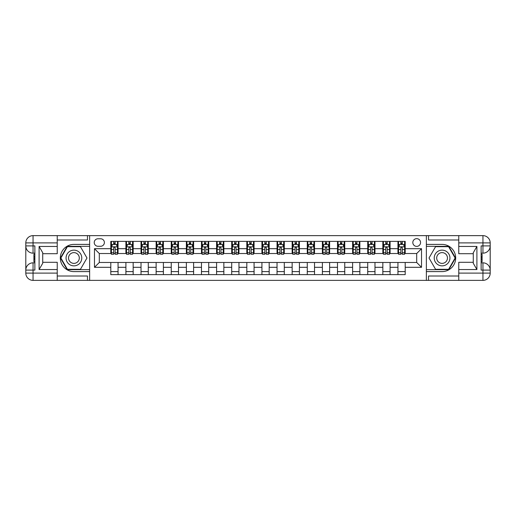 <?xml version="1.0" encoding="UTF-8"?>
<svg xmlns="http://www.w3.org/2000/svg" width="516" height="516" viewBox="0 0 516 516"><rect width="100%" height="100%" fill="white"/><g stroke="black" fill="none" stroke-linecap="round" stroke-linejoin="round"><path stroke-width="0.77" d="M416.689 238.656A3.87 3.87 0 0 0 412.819 242.526A3.87 3.87 0 0 0 416.689 246.39A3.87 3.87 0 0 0 420.559 242.526A3.87 3.87 0 0 0 416.689 238.656M458.763 239.985L428.538 239.985L428.538 235.631L426.364 235.631L426.364 244.397L442.077 244.397A13.603 13.603 0 0 1 455.68 258A13.603 13.603 0 0 1 442.077 271.603L426.364 271.603L426.364 280.369L426.364 235.631L89.636 235.631L89.636 280.369L458.763 280.369L458.763 273.112L482.944 273.112L482.944 270.094L481.131 270.094L481.131 245.906L482.944 245.906L482.944 242.888L458.763 242.888L458.763 246.455L476.9 246.455L476.9 269.546L473.275 263.263L473.275 252.737L476.9 246.455M97.982 246.274L100.639 246.274A3.747 3.747 0 0 0 104.387 242.526A3.747 3.747 0 0 0 100.639 238.779L97.982 238.779A3.747 3.747 0 0 0 94.234 242.526A3.747 3.747 0 0 0 97.982 246.274M110.798 267.307L94.473 267.307L94.473 248.693L110.798 248.693L110.798 253.524L99.311 253.524L99.311 262.476L110.798 262.476L110.798 274.622L405.202 274.622L405.202 262.476L416.689 262.476L416.689 253.524L405.202 253.524L405.202 248.693L421.527 248.693L421.527 267.307L405.202 267.307M405.202 248.693L405.202 241.378L110.798 241.378L110.798 248.693M397.946 241.378L397.946 253.524L398.552 253.524M400.848 253.524L402.299 253.524M404.596 253.524L405.202 253.524M397.946 253.524L389.483 253.524M382.833 241.378L382.833 253.524L383.44 253.524M385.736 253.524L387.187 253.524M382.833 253.524L374.371 253.524M367.721 241.378L367.721 253.524L368.327 253.524M370.623 253.524L372.075 253.524M367.721 253.524L359.259 253.524M352.609 241.378L352.609 253.524L353.215 253.524M355.511 253.524L356.962 253.524M352.609 253.524L344.146 253.524M337.496 241.378L337.496 253.524L338.103 253.524M340.399 253.524L341.85 253.524M337.496 253.524L329.034 253.524M322.384 241.378L322.384 253.524L322.99 253.524M325.286 253.524L326.738 253.524M322.384 253.524L313.921 253.524M307.272 241.378L307.272 253.524L307.871 253.524M310.174 253.524L311.619 253.524M307.272 253.524L298.803 253.524M292.153 241.378L292.153 253.524L292.759 253.524M295.055 253.524L296.507 253.524M292.153 253.524L283.69 253.524M277.04 241.378L277.04 253.524L277.647 253.524M279.943 253.524L281.394 253.524M277.04 253.524L268.578 253.524M261.928 241.378L261.928 253.524L262.534 253.524M264.831 253.524L266.282 253.524M261.928 253.524L253.466 253.524M246.816 241.378L246.816 253.524L247.422 253.524M249.718 253.524L251.169 253.524M246.816 253.524L238.353 253.524M231.703 241.378L231.703 253.524L232.31 253.524M234.606 253.524L236.057 253.524M231.703 253.524L223.241 253.524M216.591 241.378L216.591 253.524L217.197 253.524M219.494 253.524L220.945 253.524M216.591 253.524L208.129 253.524M201.479 241.378L201.479 253.524L202.079 253.524M204.381 253.524L205.826 253.524M201.479 253.524L193.01 253.524M186.366 241.378L186.366 253.524L186.966 253.524M189.262 253.524L190.714 253.524M186.366 253.524L177.897 253.524M171.248 241.378L171.248 253.524L171.854 253.524M174.15 253.524L175.601 253.524M171.248 253.524L162.785 253.524M156.135 241.378L156.135 253.524L156.741 253.524M159.038 253.524L160.489 253.524M156.135 253.524L147.673 253.524M141.023 241.378L141.023 253.524L141.629 253.524M143.925 253.524L145.377 253.524M141.023 253.524L132.56 253.524M125.91 241.378L125.91 253.524L126.517 253.524M128.813 253.524L130.264 253.524M125.91 253.524L117.448 253.524M110.798 253.524L111.404 253.524M113.701 253.524L115.152 253.524M110.798 262.476L118.054 262.476L118.054 274.622M405.202 262.476L118.054 262.476M118.054 241.378L118.054 253.524M110.798 244.397L111.404 244.397M113.701 244.397L115.152 244.397M117.448 244.397L118.054 244.397M110.798 271.603L118.054 271.603M125.91 262.476L125.91 274.622M133.167 241.378L133.167 253.524M125.91 244.397L126.517 244.397M128.813 244.397L130.264 244.397M132.56 244.397L133.167 244.397M133.167 262.476L133.167 274.622M125.91 271.603L133.167 271.603M141.023 262.476L141.023 274.622M148.279 262.476L148.279 274.622M141.023 271.603L148.279 271.603M148.279 241.378L148.279 253.524M141.023 244.397L141.629 244.397M143.925 244.397L145.377 244.397M147.673 244.397L148.279 244.397M156.135 262.476L156.135 274.622M163.391 262.476L163.391 274.622M156.135 271.603L163.391 271.603M163.391 241.378L163.391 253.524M156.135 244.397L156.741 244.397M159.038 244.397L160.489 244.397M162.785 244.397L163.391 244.397M171.248 262.476L171.248 274.622M178.504 262.476L178.504 274.622M171.248 271.603L178.504 271.603M178.504 241.378L178.504 253.524M171.248 244.397L171.854 244.397M174.15 244.397L175.601 244.397M177.897 244.397L178.504 244.397M186.366 262.476L186.366 274.622M193.616 262.476L193.616 274.622M186.366 271.603L193.616 271.603M193.616 241.378L193.616 253.524M186.366 244.397L186.966 244.397M189.262 244.397L190.714 244.397M193.01 244.397L193.616 244.397M201.479 262.476L201.479 274.622M208.728 262.476L208.728 274.622M201.479 271.603L208.728 271.603M208.728 241.378L208.728 253.524M201.479 244.397L202.079 244.397M204.381 244.397L205.826 244.397M208.129 244.397L208.728 244.397M216.591 262.476L216.591 274.622M223.847 262.476L223.847 274.622M216.591 271.603L223.847 271.603M223.847 241.378L223.847 253.524M216.591 244.397L217.197 244.397M219.494 244.397L220.945 244.397M223.241 244.397L223.847 244.397M231.703 262.476L231.703 274.622M238.96 262.476L238.96 274.622M231.703 271.603L238.96 271.603M238.96 241.378L238.96 253.524M231.703 244.397L232.31 244.397M234.606 244.397L236.057 244.397M238.353 244.397L238.96 244.397M246.816 262.476L246.816 274.622M254.072 262.476L254.072 274.622M246.816 271.603L254.072 271.603M254.072 241.378L254.072 253.524M246.816 244.397L247.422 244.397M249.718 244.397L251.169 244.397M253.466 244.397L254.072 244.397M261.928 262.476L261.928 274.622M269.184 262.476L269.184 274.622M261.928 271.603L269.184 271.603M269.184 241.378L269.184 253.524M261.928 244.397L262.534 244.397M264.831 244.397L266.282 244.397M268.578 244.397L269.184 244.397M277.04 262.476L277.04 274.622M284.297 262.476L284.297 274.622M277.04 271.603L284.297 271.603M284.297 241.378L284.297 253.524M277.04 244.397L277.647 244.397M279.943 244.397L281.394 244.397M283.69 244.397L284.297 244.397M292.153 262.476L292.153 274.622M299.409 262.476L299.409 274.622M292.153 271.603L299.409 271.603M299.409 241.378L299.409 253.524M292.153 244.397L292.759 244.397M295.055 244.397L296.507 244.397M298.803 244.397L299.409 244.397M307.272 262.476L307.272 274.622M314.521 262.476L314.521 274.622M307.272 271.603L314.521 271.603M314.521 241.378L314.521 253.524M307.272 244.397L307.871 244.397M310.174 244.397L311.619 244.397M313.921 244.397L314.521 244.397M322.384 262.476L322.384 274.622M329.634 262.476L329.634 274.622M322.384 271.603L329.634 271.603M329.634 241.378L329.634 253.524M322.384 244.397L322.99 244.397M325.286 244.397L326.738 244.397M329.034 244.397L329.634 244.397M337.496 262.476L337.496 274.622M344.752 262.476L344.752 274.622M337.496 271.603L344.752 271.603M344.752 241.378L344.752 253.524M337.496 244.397L338.103 244.397M340.399 244.397L341.85 244.397M344.146 244.397L344.752 244.397M352.609 262.476L352.609 274.622M359.865 262.476L359.865 274.622M352.609 271.603L359.865 271.603M359.865 241.378L359.865 253.524M352.609 244.397L353.215 244.397M355.511 244.397L356.962 244.397M359.259 244.397L359.865 244.397M367.721 262.476L367.721 274.622M374.977 262.476L374.977 274.622M367.721 271.603L374.977 271.603M374.977 241.378L374.977 253.524M367.721 244.397L368.327 244.397M370.623 244.397L372.075 244.397M374.371 244.397L374.977 244.397M382.833 262.476L382.833 274.622M390.09 262.476L390.09 274.622M382.833 271.603L390.09 271.603M390.09 241.378L390.09 253.524M382.833 244.397L383.44 244.397M385.736 244.397L387.187 244.397M389.483 244.397L390.09 244.397M397.946 262.476L397.946 274.622M397.946 271.603L405.202 271.603M397.946 244.397L398.552 244.397M400.848 244.397L402.299 244.397M404.596 244.397L405.202 244.397M99.311 253.524L94.473 248.693M99.311 262.476L94.473 267.307M421.527 248.693L416.689 253.524M421.527 267.307L416.689 262.476M115.152 242.946L113.701 242.946M117.448 252.737L115.152 252.737L115.152 254.253L117.448 254.253L117.448 246.874L116.235 244.461L112.611 244.461L111.404 246.874L111.404 254.253L113.701 254.253L113.701 252.737L111.404 252.737M111.404 246.874L111.404 241.378M117.448 246.874L117.448 241.378M113.701 244.461L113.701 241.378M115.152 241.378L115.152 244.461M115.152 252.737L115.152 247.783L114.346 247.061L113.707 247.686L113.701 252.737M130.264 242.946L128.813 242.946M132.56 252.737L130.264 252.737L130.264 254.253L132.56 254.253L132.56 246.874L131.348 244.461L127.723 244.461L126.517 246.874L126.517 254.253L128.813 254.253L128.813 252.737L126.517 252.737M126.517 246.874L126.517 241.378M132.56 246.874L132.56 241.378M128.813 244.461L128.813 241.378M130.264 241.378L130.264 244.461M130.264 252.737L130.264 247.783L129.458 247.061L128.819 247.686L128.813 252.737M145.377 242.946L143.925 242.946M147.673 252.737L145.377 252.737L145.377 254.253L147.673 254.253L147.673 246.874L146.467 244.461L142.835 244.461L141.629 246.874L141.629 254.253L143.925 254.253L143.925 252.737L141.629 252.737M141.629 246.874L141.629 241.378M147.673 246.874L147.673 241.378M143.925 244.461L143.925 241.378M145.377 241.378L145.377 244.461M145.377 252.737L145.377 247.783L144.577 247.061L143.932 247.686L143.925 252.737M160.489 242.946L159.038 242.946M162.785 252.737L160.489 252.737L160.489 254.253L162.785 254.253L162.785 246.874L161.579 244.461L157.948 244.461L156.741 246.874L156.741 254.253L159.038 254.253L159.038 252.737L156.741 252.737M156.741 246.874L156.741 241.378M162.785 246.874L162.785 241.378M159.038 244.461L159.038 241.378M160.489 241.378L160.489 244.461M160.489 252.737L160.489 247.783L159.689 247.061L159.044 247.686L159.038 252.737M175.601 242.946L174.15 242.946M177.897 252.737L175.601 252.737L175.601 254.253L177.897 254.253L177.897 246.874L176.691 244.461L173.066 244.461L171.854 246.874L171.854 254.253L174.15 254.253L174.15 252.737L171.854 252.737M171.854 246.874L171.854 241.378M177.897 246.874L177.897 241.378M174.15 244.461L174.15 241.378M175.601 241.378L175.601 244.461M175.601 252.737L175.601 247.783L174.801 247.061L174.156 247.686L174.15 252.737M69.989 251.195A7.856 7.856 0 0 0 67.112 261.928A7.856 7.856 0 0 0 77.852 264.805A7.856 7.856 0 0 0 80.728 254.072A7.856 7.856 0 0 0 69.989 251.195M71.227 253.343A5.379 5.379 0 0 0 69.26 260.69A5.379 5.379 0 0 0 76.613 262.657A5.379 5.379 0 0 0 78.58 255.31A5.379 5.379 0 0 0 71.227 253.343M86.972 258L80.444 269.307L67.396 269.307L60.869 258L67.396 246.693L80.444 246.693L86.972 258M438.148 264.805A7.856 7.856 0 0 0 448.888 261.928A7.856 7.856 0 0 0 446.011 251.195A7.856 7.856 0 0 0 435.272 254.072A7.856 7.856 0 0 0 438.148 264.805M439.387 262.657A5.379 5.379 0 0 0 446.74 260.69A5.379 5.379 0 0 0 444.773 253.343A5.379 5.379 0 0 0 437.42 255.31A5.379 5.379 0 0 0 439.387 262.657M435.556 246.693L448.604 246.693L455.131 258L448.604 269.307L435.556 269.307L429.028 258L435.556 246.693M57.237 273.112L57.237 280.369L33.056 280.369A7.256 7.256 0 0 1 25.8 273.112L33.056 273.112L33.056 270.094L34.869 270.094L34.869 245.906L33.056 245.906L33.056 235.631L57.237 235.631L57.237 242.888L25.8 242.888L25.8 273.112A7.256 7.256 0 0 0 33.056 280.369L33.056 273.112L57.237 273.112L57.237 269.546L39.1 269.546L39.1 246.455L42.725 252.737L42.725 263.263L39.1 269.546M57.237 239.985L87.462 239.985L87.462 235.631L89.636 235.631L89.636 244.397L73.923 244.397A13.603 13.603 0 0 0 60.32 258A13.603 13.603 0 0 0 73.923 271.603L89.636 271.603L89.636 280.369L57.237 280.369M39.1 246.455L57.237 246.455L57.237 242.888M57.237 246.455L57.237 253.711L42.725 253.711M42.725 262.289L57.237 262.289L57.237 269.546M87.462 235.631L57.237 235.631M25.8 270.094A7.256 7.256 0 0 1 33.056 262.838A7.256 7.256 0 0 0 25.8 270.094L33.056 270.094L33.056 262.838L34.869 262.838M34.869 253.162L33.056 253.162L33.056 245.906L25.8 245.906A7.256 7.256 0 0 0 33.056 253.162A7.256 7.256 0 0 1 25.8 245.906M87.462 280.369L87.462 276.015L57.237 276.015M33.056 235.631A7.256 7.256 0 0 0 25.8 242.888A7.256 7.256 0 0 1 33.056 235.631M89.636 246.332L67.183 246.332L60.449 258L67.183 269.668L89.636 269.668M34.869 254.278L33.901 254.278L33.901 259.064L34.869 259.064M33.901 257.942L34.869 257.942M33.901 256.607L34.869 256.607M33.901 256.387L34.869 256.387M33.901 259.064L33.901 261.722L34.869 261.722M33.901 259.303L34.869 259.303M476.9 269.546L458.763 269.546L458.763 273.112M458.763 269.546L458.763 262.289L473.275 262.289M458.763 242.888L458.763 235.631L482.944 235.631A7.256 7.256 0 0 1 490.2 242.888L490.2 273.112A7.256 7.256 0 0 1 482.944 280.369L458.763 280.369M473.275 253.711L458.763 253.711L458.763 246.455M428.538 235.631L458.763 235.631M490.2 245.906A7.256 7.256 0 0 1 482.944 253.162A7.256 7.256 0 0 0 490.2 245.906L482.944 245.906L482.944 253.162L481.131 253.162M481.131 262.838L482.944 262.838L482.944 270.094L490.2 270.094A7.256 7.256 0 0 0 482.944 262.838A7.256 7.256 0 0 1 490.2 270.094M428.538 280.369L428.538 276.015L458.763 276.015M426.364 269.668L448.817 269.668L455.551 258L448.817 246.332L426.364 246.332M481.131 261.722L482.099 261.722L482.099 256.936L481.131 256.936M482.099 258.058L481.131 258.058M482.099 259.393L481.131 259.393M482.099 259.613L481.131 259.613M482.099 256.936L482.099 254.278L481.131 254.278M482.099 256.697L481.131 256.697M190.714 242.946L189.262 242.946M193.01 252.737L190.714 252.737L190.714 254.253L193.01 254.253L193.01 246.874L191.804 244.461L188.179 244.461L186.966 246.874L186.966 254.253L189.262 254.253L189.262 252.737L186.966 252.737M186.966 246.874L186.966 241.378M193.01 246.874L193.01 241.378M189.262 244.461L189.262 241.378M190.714 241.378L190.714 244.461M190.714 252.737L190.714 247.783L189.914 247.061L189.269 247.686L189.262 252.737M205.826 242.946L204.381 242.946M208.129 252.737L205.826 252.737L205.826 254.253L208.129 254.253L208.129 246.874L206.916 244.461L203.291 244.461L202.079 246.874L202.079 254.253L204.381 254.253L204.381 252.737L202.079 252.737M202.079 246.874L202.079 241.378M208.129 246.874L208.129 241.378M204.381 244.461L204.381 241.378M205.826 241.378L205.826 244.461M205.826 252.737L205.826 247.783L205.026 247.061L204.388 247.686L204.381 252.737M220.945 242.946L219.494 242.946M223.241 252.737L220.945 252.737L220.945 254.253L223.241 254.253L223.241 246.874L222.028 244.461L218.403 244.461L217.197 246.874L217.197 254.253L219.494 254.253L219.494 252.737L217.197 252.737M217.197 246.874L217.197 241.378M223.241 246.874L223.241 241.378M219.494 244.461L219.494 241.378M220.945 241.378L220.945 244.461M220.945 252.737L220.945 247.783L220.139 247.061L219.5 247.686L219.494 252.737M236.057 242.946L234.606 242.946M238.353 252.737L236.057 252.737L236.057 254.253L238.353 254.253L238.353 246.874L237.141 244.461L233.516 244.461L232.31 246.874L232.31 254.253L234.606 254.253L234.606 252.737L232.31 252.737M232.31 246.874L232.31 241.378M238.353 246.874L238.353 241.378M234.606 244.461L234.606 241.378M236.057 241.378L236.057 244.461M236.057 252.737L236.057 247.783L235.251 247.061L234.612 247.686L234.606 252.737M251.169 242.946L249.718 242.946M253.466 252.737L251.169 252.737L251.169 254.253L253.466 254.253L253.466 246.874L252.26 244.461L248.628 244.461L247.422 246.874L247.422 254.253L249.718 254.253L249.718 252.737L247.422 252.737M247.422 246.874L247.422 241.378M253.466 246.874L253.466 241.378M249.718 244.461L249.718 241.378M251.169 241.378L251.169 244.461M251.169 252.737L251.169 247.783L250.37 247.061L249.725 247.686L249.718 252.737M266.282 242.946L264.831 242.946M268.578 252.737L266.282 252.737L266.282 254.253L268.578 254.253L268.578 246.874L267.372 244.461L263.74 244.461L262.534 246.874L262.534 254.253L264.831 254.253L264.831 252.737L262.534 252.737M262.534 246.874L262.534 241.378M268.578 246.874L268.578 241.378M264.831 244.461L264.831 241.378M266.282 241.378L266.282 244.461M266.282 252.737L266.282 247.783L265.482 247.061L264.837 247.686L264.831 252.737M281.394 242.946L279.943 242.946M283.69 252.737L281.394 252.737L281.394 254.253L283.69 254.253L283.69 246.874L282.484 244.461L278.859 244.461L277.647 246.874L277.647 254.253L279.943 254.253L279.943 252.737L277.647 252.737M277.647 246.874L277.647 241.378M283.69 246.874L283.69 241.378M279.943 244.461L279.943 241.378M281.394 241.378L281.394 244.461M281.394 252.737L281.394 247.783L280.594 247.061L279.949 247.686L279.943 252.737M296.507 242.946L295.055 242.946M298.803 252.737L296.507 252.737L296.507 254.253L298.803 254.253L298.803 246.874L297.597 244.461L293.972 244.461L292.759 246.874L292.759 254.253L295.055 254.253L295.055 252.737L292.759 252.737M292.759 246.874L292.759 241.378M298.803 246.874L298.803 241.378M295.055 244.461L295.055 241.378M296.507 241.378L296.507 244.461M296.507 252.737L296.507 247.783L295.707 247.061L295.062 247.686L295.055 252.737M311.619 242.946L310.174 242.946M313.921 252.737L311.619 252.737L311.619 254.253L313.921 254.253L313.921 246.874L312.709 244.461L309.084 244.461L307.871 246.874L307.871 254.253L310.174 254.253L310.174 252.737L307.871 252.737M307.871 246.874L307.871 241.378M313.921 246.874L313.921 241.378M310.174 244.461L310.174 241.378M311.619 241.378L311.619 244.461M311.619 252.737L311.619 247.783L310.819 247.061L310.18 247.686L310.174 252.737M326.738 242.946L325.286 242.946M329.034 252.737L326.738 252.737L326.738 254.253L329.034 254.253L329.034 246.874L327.821 244.461L324.196 244.461L322.99 246.874L322.99 254.253L325.286 254.253L325.286 252.737L322.99 252.737M322.99 246.874L322.99 241.378M329.034 246.874L329.034 241.378M325.286 244.461L325.286 241.378M326.738 241.378L326.738 244.461M326.738 252.737L326.738 247.783L325.931 247.061L325.293 247.686L325.286 252.737M341.85 242.946L340.399 242.946M344.146 252.737L341.85 252.737L341.85 254.253L344.146 254.253L344.146 246.874L342.934 244.461L339.309 244.461L338.103 246.874L338.103 254.253L340.399 254.253L340.399 252.737L338.103 252.737M338.103 246.874L338.103 241.378M344.146 246.874L344.146 241.378M340.399 244.461L340.399 241.378M341.85 241.378L341.85 244.461M341.85 252.737L341.85 247.783L341.044 247.061L340.405 247.686L340.399 252.737M356.962 242.946L355.511 242.946M359.259 252.737L356.962 252.737L356.962 254.253L359.259 254.253L359.259 246.874L358.052 244.461L354.421 244.461L353.215 246.874L353.215 254.253L355.511 254.253L355.511 252.737L353.215 252.737M353.215 246.874L353.215 241.378M359.259 246.874L359.259 241.378M355.511 244.461L355.511 241.378M356.962 241.378L356.962 244.461M356.962 252.737L356.962 247.783L356.163 247.061L355.518 247.686L355.511 252.737M372.075 242.946L370.623 242.946M374.371 252.737L372.075 252.737L372.075 254.253L374.371 254.253L374.371 246.874L373.165 244.461L369.533 244.461L368.327 246.874L368.327 254.253L370.623 254.253L370.623 252.737L368.327 252.737M368.327 246.874L368.327 241.378M374.371 246.874L374.371 241.378M370.623 244.461L370.623 241.378M372.075 241.378L372.075 244.461M372.075 252.737L372.075 247.783L371.275 247.061L370.63 247.686L370.623 252.737M387.187 242.946L385.736 242.946M389.483 252.737L387.187 252.737L387.187 254.253L389.483 254.253L389.483 246.874L388.277 244.461L384.652 244.461L383.44 246.874L383.44 254.253L385.736 254.253L385.736 252.737L383.44 252.737M383.44 246.874L383.44 241.378M389.483 246.874L389.483 241.378M385.736 244.461L385.736 241.378M387.187 241.378L387.187 244.461M387.187 252.737L387.187 247.783L386.387 247.061L385.742 247.686L385.736 252.737M402.299 242.946L400.848 242.946M404.596 252.737L402.299 252.737L402.299 254.253L404.596 254.253L404.596 246.874L403.389 244.461L399.765 244.461L398.552 246.874L398.552 254.253L400.848 254.253L400.848 252.737L398.552 252.737M398.552 246.874L398.552 241.378M404.596 246.874L404.596 241.378M400.848 244.461L400.848 241.378M402.299 241.378L402.299 244.461M402.299 252.737L402.299 247.783L401.5 247.061L400.855 247.686L400.848 252.737M125.91 267.307L118.054 267.307M125.91 248.693L118.054 248.693M141.023 248.693L133.167 248.693M141.023 267.307L133.167 267.307M156.135 248.693L148.279 248.693M156.135 267.307L148.279 267.307M171.248 248.693L163.391 248.693M171.248 267.307L163.391 267.307M186.366 248.693L178.504 248.693M186.366 267.307L178.504 267.307M201.479 248.693L193.616 248.693M201.479 267.307L193.616 267.307M216.591 248.693L208.728 248.693M216.591 267.307L208.728 267.307M231.703 248.693L223.847 248.693M231.703 267.307L223.847 267.307M246.816 248.693L238.96 248.693M246.816 267.307L238.96 267.307M261.928 248.693L254.072 248.693M261.928 267.307L254.072 267.307M277.04 248.693L269.184 248.693M277.04 267.307L269.184 267.307M292.153 248.693L284.297 248.693M292.153 267.307L284.297 267.307M307.272 248.693L299.409 248.693M307.272 267.307L299.409 267.307M322.384 248.693L314.521 248.693M322.384 267.307L314.521 267.307M337.496 248.693L329.634 248.693M337.496 267.307L329.634 267.307M352.609 248.693L344.752 248.693M352.609 267.307L344.752 267.307M367.721 248.693L359.865 248.693M367.721 267.307L359.865 267.307M382.833 248.693L374.977 248.693M382.833 267.307L374.977 267.307M397.946 248.693L390.09 248.693M397.946 267.307L390.09 267.307M117.416 246.816L111.43 246.816M111.404 244.603L112.54 244.603M116.313 244.603L117.448 244.603M113.701 249.492L111.404 249.492M117.448 249.492L115.152 249.492M115.152 243.72L113.701 243.72M132.528 246.816L126.543 246.816M126.517 244.603L127.652 244.603M131.425 244.603L132.56 244.603M128.813 249.492L126.517 249.492M132.56 249.492L130.264 249.492M130.264 243.72L128.813 243.72M147.641 246.816L141.661 246.816M141.629 244.603L142.764 244.603M146.538 244.603L147.673 244.603M143.925 249.492L141.629 249.492M147.673 249.492L145.377 249.492M145.377 243.72L143.925 243.72M162.759 246.816L156.774 246.816M156.741 244.603L157.877 244.603M161.65 244.603L162.785 244.603M159.038 249.492L156.741 249.492M162.785 249.492L160.489 249.492M160.489 243.72L159.038 243.72M177.872 246.816L171.886 246.816M171.854 244.603L172.989 244.603M176.762 244.603L177.897 244.603M174.15 249.492L171.854 249.492M177.897 249.492L175.601 249.492M175.601 243.72L174.15 243.72M482.944 280.369A7.256 7.256 0 0 0 490.2 273.112L482.944 273.112L482.944 280.369M482.944 235.631L482.944 242.888L490.2 242.888A7.256 7.256 0 0 0 482.944 235.631M192.984 246.816L186.998 246.816M186.966 244.603L188.101 244.603M191.875 244.603L193.01 244.603M189.262 249.492L186.966 249.492M193.01 249.492L190.714 249.492M190.714 243.72L189.262 243.72M208.096 246.816L202.111 246.816M202.079 244.603L203.22 244.603M206.987 244.603L208.129 244.603M204.381 249.492L202.079 249.492M208.129 249.492L205.826 249.492M205.826 243.72L204.381 243.72M223.209 246.816L217.223 246.816M217.197 244.603L218.333 244.603M222.106 244.603L223.241 244.603M219.494 249.492L217.197 249.492M223.241 249.492L220.945 249.492M220.945 243.72L219.494 243.72M238.321 246.816L232.335 246.816M232.31 244.603L233.445 244.603M237.218 244.603L238.353 244.603M234.606 249.492L232.31 249.492M238.353 249.492L236.057 249.492M236.057 243.72L234.606 243.72M253.433 246.816L247.448 246.816M247.422 244.603L248.557 244.603M252.33 244.603L253.466 244.603M249.718 249.492L247.422 249.492M253.466 249.492L251.169 249.492M251.169 243.72L249.718 243.72M268.552 246.816L262.567 246.816M262.534 244.603L263.67 244.603M267.443 244.603L268.578 244.603M264.831 249.492L262.534 249.492M268.578 249.492L266.282 249.492M266.282 243.72L264.831 243.72M283.665 246.816L277.679 246.816M277.647 244.603L278.782 244.603M282.555 244.603L283.69 244.603M279.943 249.492L277.647 249.492M283.69 249.492L281.394 249.492M281.394 243.72L279.943 243.72M298.777 246.816L292.791 246.816M292.759 244.603L293.894 244.603M297.668 244.603L298.803 244.603M295.055 249.492L292.759 249.492M298.803 249.492L296.507 249.492M296.507 243.72L295.055 243.72M313.889 246.816L307.904 246.816M307.871 244.603L309.013 244.603M312.78 244.603L313.921 244.603M310.174 249.492L307.871 249.492M313.921 249.492L311.619 249.492M311.619 243.72L310.174 243.72M329.002 246.816L323.016 246.816M322.99 244.603L324.125 244.603M327.899 244.603L329.034 244.603M325.286 249.492L322.99 249.492M329.034 249.492L326.738 249.492M326.738 243.72L325.286 243.72M344.114 246.816L338.128 246.816M338.103 244.603L339.238 244.603M343.011 244.603L344.146 244.603M340.399 249.492L338.103 249.492M344.146 249.492L341.85 249.492M341.85 243.72L340.399 243.72M359.226 246.816L353.241 246.816M353.215 244.603L354.35 244.603M358.123 244.603L359.259 244.603M355.511 249.492L353.215 249.492M359.259 249.492L356.962 249.492M356.962 243.72L355.511 243.72M374.339 246.816L368.36 246.816M368.327 244.603L369.462 244.603M373.236 244.603L374.371 244.603M370.623 249.492L368.327 249.492M374.371 249.492L372.075 249.492M372.075 243.72L370.623 243.72M389.457 246.816L383.472 246.816M383.44 244.603L384.575 244.603M388.348 244.603L389.483 244.603M385.736 249.492L383.44 249.492M389.483 249.492L387.187 249.492M387.187 243.72L385.736 243.72M404.57 246.816L398.584 246.816M398.552 244.603L399.687 244.603M403.46 244.603L404.596 244.603M400.848 249.492L398.552 249.492M404.596 249.492L402.299 249.492M402.299 243.72L400.848 243.72"/></g></svg>
